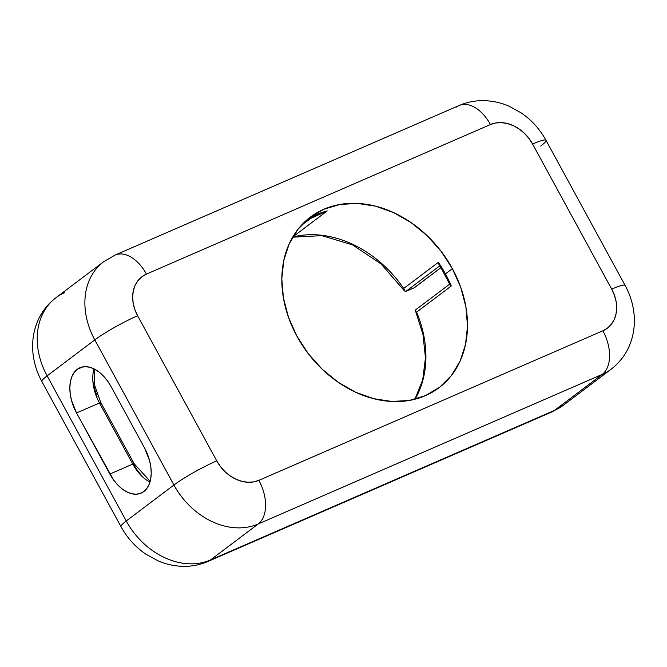 <?xml version="1.0" encoding="UTF-8"?>
<svg xmlns="http://www.w3.org/2000/svg" width="667" height="667" viewBox="0 0 667 667"><rect width="100%" height="100%" fill="white"/><g stroke="black" fill="none" stroke-linecap="round" stroke-linejoin="round"><path stroke-width="1" d="M449.958 284.734L451.267 285.993A106.845 83.85 53 0 0 445.448 273.887L452.376 268.651A106.845 83.85 -127 0 1 439.011 387.735A106.845 83.85 -127 0 1 296.94 336.235L288.519 317.4L283.408 297.999L281.808 278.764L283.775 260.438L289.236 243.73L297.974 229.281L309.663 217.642L323.854 209.255L339.987 204.452L357.462 203.418L375.596 206.186L393.688 212.656L411.055 222.578L427.022 235.568L440.97 251.125L452.376 268.651L460.797 287.485L465.908 306.887L467.509 326.121L465.541 344.439L460.08 361.155L451.342 375.604L439.653 387.244L425.463 395.631L409.33 400.433L391.854 401.467L373.72 398.699L355.628 392.229L338.261 382.308L322.294 369.318L308.346 353.76L296.94 336.235A106.845 83.85 -127 0 1 310.305 217.15A106.845 83.85 -127 0 1 452.376 268.651L445.448 273.887A106.845 83.85 53 0 0 438.361 262.323L403.702 288.478A106.845 83.85 53 0 0 292.688 237.06M450.442 285.384L451.267 285.993L416.608 312.148L415.783 311.539L416.608 312.148A106.845 83.85 53 0 1 415.024 399.208A106.845 83.85 53 0 0 416.608 312.148L451.267 285.993A106.845 83.85 53 0 0 445.448 273.887A106.845 83.85 53 0 0 438.361 262.323L438.553 263.573M134.125 463.723L132.783 464.099L99.475 402.993L100.809 402.618L99.475 402.993A35.034 21.336 -113.5 0 1 94.022 368.868A35.034 21.336 -113.5 0 0 99.475 402.993L76.538 412.956A35.034 21.336 66.5 0 1 77.214 369.326L82.891 366.858L77.214 369.326L80.915 367.367L85.109 366.65L89.645 367.217L94.347 369.034L99.024 372.036L103.51 376.113L107.62 381.099L111.197 386.802L144.514 447.916L149.575 460.597L150.85 467.092L151.217 473.345L150.667 479.131L149.208 484.209L146.907 488.402L143.847 491.537L140.145 493.505L135.943 494.222L131.407 493.655L126.705 491.837L122.028 488.836L117.55 484.759L113.44 479.773L76.538 412.956L71.486 400.275L70.202 393.78L69.835 387.527L70.394 381.741L71.844 376.663L74.154 372.469L77.214 369.326A35.034 21.336 66.5 0 1 79.898 367.759A35.034 21.336 66.5 0 1 111.197 386.802L144.514 447.916A35.034 21.336 66.5 0 1 141.154 493.113A35.034 21.336 66.5 0 1 109.855 474.062L132.783 464.099A35.034 21.336 -113.5 0 0 149.967 482.033A35.034 21.336 -113.5 0 1 132.783 464.099L109.855 474.062L76.538 412.956L99.475 402.993L132.783 464.099L134.134 463.723L133.6 464.299L137.544 470.577L142.063 476.063M611.13 369.201A70.06 54.986 -127 0 1 611.089 369.235A70.06 54.986 -127 0 1 602.209 374.412L554.544 410.372A70.06 54.986 53 0 0 563.432 405.194A70.06 54.986 -127 0 1 554.544 410.372A35.034 21.336 66.5 0 1 551.851 411.948A35.034 21.336 -113.5 0 0 554.544 410.372L210.539 559.93L258.204 523.97L602.209 374.412A35.034 21.336 -113.5 0 0 602.885 330.782L258.879 480.34A35.034 21.336 66.5 0 1 258.204 523.97L602.209 374.412L554.544 410.372L210.539 559.93L258.204 523.97A70.06 54.986 -127 0 1 173.92 485.017L94.797 339.895L47.132 375.855L126.255 520.977L173.92 485.017A35.034 4.027 -28.6 0 1 216.733 460.864L220.477 466.608L225.046 471.711L230.282 475.971L235.976 479.223L241.913 481.341L247.857 482.249L253.585 481.907L258.879 480.34L602.885 330.782L607.537 328.031L611.364 324.212L614.232 319.476L616.025 313.999L616.667 307.987L616.141 301.684L614.465 295.323L611.706 289.144L532.583 144.022L528.839 138.277L524.27 133.175L519.034 128.914L513.34 125.663L507.404 123.545L501.459 122.636L495.731 122.97L490.445 124.546L146.432 274.104L141.779 276.855L137.952 280.674L135.084 285.409L133.292 290.887L132.65 296.898L133.175 303.202L134.851 309.563L137.61 315.733L216.733 460.864L137.61 315.733A35.034 4.027 151.4 0 0 94.797 339.895L173.92 485.017L126.255 520.977L47.132 375.855A35.034 4.027 151.4 0 0 41.854 381.541A35.034 4.027 -28.6 0 1 47.132 375.855A70.06 54.986 -127 0 1 55.895 297.765A70.06 54.986 -127 0 1 64.782 292.588M115.091 255.077A35.034 21.336 66.5 0 1 115.133 255.052A35.034 21.336 66.5 0 1 146.432 274.104L490.445 124.546A35.034 21.336 -113.5 0 0 459.138 105.494A35.034 21.336 66.5 0 1 490.445 124.546A35.034 27.489 -127 0 1 532.583 144.022L611.706 289.144A35.034 4.027 -28.6 0 1 625.129 285.459A35.034 4.027 -28.6 0 1 625.137 285.468A35.034 4.027 151.4 0 0 611.706 289.144A35.034 27.489 -127 0 1 602.885 330.782A35.034 21.336 66.5 0 1 602.209 374.412A70.06 54.986 53 0 0 611.089 369.235L563.432 405.194L551.851 411.948L207.846 561.506A35.034 21.336 66.5 0 1 207.796 561.522M611.089 369.235C621.636 361.08 628.673 350.508 632.199 337.527C634.484 328.806 634.967 319.902 633.65 310.814C632.341 301.934 629.498 293.48 625.129 285.459L546.006 140.328A35.034 4.027 151.4 0 0 532.583 144.022A35.034 4.027 -28.6 0 1 546.006 140.328A35.034 4.027 -28.6 0 1 540.729 146.023M210.539 559.93A35.034 21.336 66.5 0 1 207.846 561.506A35.034 21.336 -113.5 0 0 210.539 559.93A70.06 54.986 -127 0 1 126.255 520.977A35.034 4.027 151.4 0 0 120.985 526.672A35.034 4.027 -28.6 0 1 120.985 526.672A35.034 4.027 -28.6 0 1 126.255 520.977A70.06 54.986 53 0 0 210.539 559.93M216.733 460.864A35.034 4.027 151.4 0 0 173.92 485.017A70.06 54.986 53 0 0 258.204 523.97A35.034 21.336 -113.5 0 0 258.879 480.34A35.034 27.489 -127 0 1 216.733 460.864M207.846 561.506C200.033 564.857 191.838 566.475 183.258 566.35C174.596 566.175 166.2 564.349 158.087 560.864L145.815 554.127C135.393 546.982 127.122 537.827 120.985 526.672L41.854 381.541C37.502 373.545 34.667 365.116 33.35 356.253C32.058 347.374 32.483 338.661 34.626 330.115C38.077 316.85 45.173 306.07 55.895 297.765A70.06 54.986 53 0 0 47.132 375.855L94.797 339.895A70.06 54.986 -127 0 1 103.56 261.806A70.06 54.986 -127 0 1 103.61 261.764M94.797 339.895A35.034 4.027 -28.6 0 1 137.61 315.733A35.034 27.489 -127 0 1 146.432 274.104A35.034 21.336 -113.5 0 0 115.133 255.052L103.56 261.806A70.06 54.986 53 0 0 94.797 339.895M456.453 107.07A35.034 21.336 66.5 0 1 459.146 105.494L115.133 255.052M306.386 220.352L327.197 210.947L292.771 236.927L327.197 210.947A106.845 83.85 53 0 0 307.462 219.535L306.445 220.302L307.537 219.343M97.082 396.356L94.722 389.236L93.322 382.091M406.236 291.229L414.24 287.752L440.929 267.617L414.24 287.752L406.236 291.229M439.786 265.825L405.961 291.346L439.786 265.825M300.867 225.83L314.207 215.766L300.867 225.83M94.706 369.226L94.639 385.301L100.817 402.618L100.283 403.193M414.265 287.735L415.224 286.993M414.891 399.241L422.695 379.907L425.454 357.871L422.953 334.417L415.291 310.213M449.95 284.075L450.617 283.525M415.958 309.68L415.291 310.23M439.661 265.199L449.967 284.751M438.969 264.566L438.361 262.323L403.702 288.478L404.302 290.72L405.953 291.346M405.011 291.362L403.702 288.478A106.845 83.85 53 0 0 294.614 236.602M292.621 237.185L321.869 235.651L352.51 244.872L381.074 263.94L404.302 290.72M326.613 211.181L327.197 210.947A106.845 83.85 53 0 0 307.462 219.535M103.56 261.806L55.895 297.765M459.146 105.494C466.958 102.143 475.154 100.525 483.725 100.65C492.396 100.825 500.784 102.651 508.904 106.136L521.177 112.873C531.591 120.018 539.87 129.173 546.006 140.328M100.817 402.618L134.134 463.723L150.183 481.291M440.962 267.667L414.716 287.469M450.242 283.733L415.574 309.888"/></g></svg>
